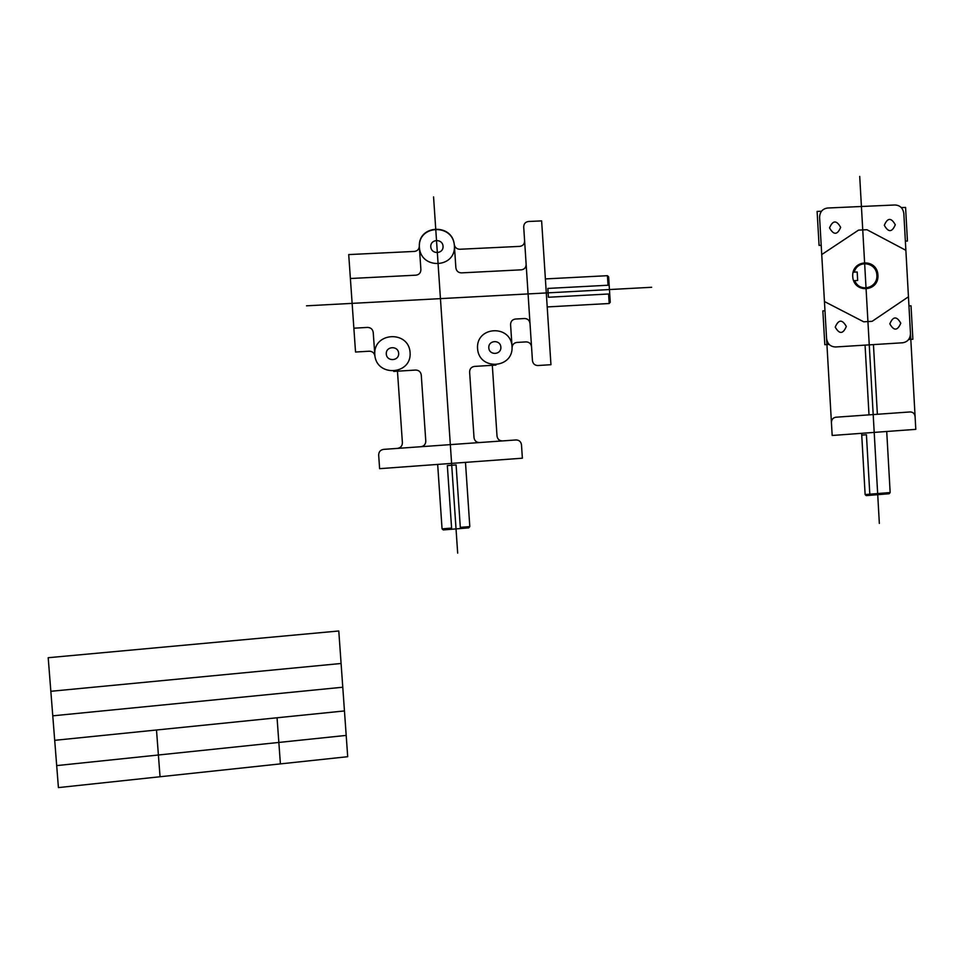 <?xml version="1.0" encoding="UTF-8"?>
<svg xmlns="http://www.w3.org/2000/svg" width="964" height="964" viewBox="0 0 964 964"><rect width="100%" height="100%" fill="white"/><g stroke="black" fill="none" stroke-linecap="round" stroke-linejoin="round"><path stroke-width="1.45" d="M526.139 264.317L523.705 226.974C523.801 223.781 525.392 221.949 528.477 221.491L541.623 220.901L550.95 364.705L537.876 365.525C534.767 365.404 532.959 363.765 532.441 360.62L526.139 264.317C526.043 267.522 524.452 269.354 521.367 269.824L461.431 272.872C458.262 272.716 456.406 271.041 455.876 267.847L454.393 245.712M353.872 328.194L367.549 327.411C370.791 327.555 372.682 329.23 373.225 332.447L374.9 355.873C374.213 352.86 372.333 351.306 369.26 351.209L355.535 352.029L348.715 254.58L414.424 251.423C417.436 251.014 419.075 249.266 419.328 246.206C418.388 224.72 452.405 223.214 454.273 244.555C454.948 247.555 456.791 249.122 459.804 249.254L519.825 246.374C522.91 245.904 524.512 244.073 524.609 240.867M430.788 246.832C430.197 238.939 442.572 238.361 443.042 246.254C443.645 254.135 431.269 254.737 430.788 246.832M488.796 347.871C488.218 340.063 500.4 339.352 500.858 347.148C501.437 354.945 489.254 355.692 488.796 347.871M386.287 354.017C385.684 346.112 398.168 345.377 398.65 353.27C399.253 361.163 386.781 361.922 386.287 354.017M350.39 278.512L416.002 275.174C419.159 274.692 420.786 272.836 420.894 269.595L419.376 247.374C417.689 224.757 453.104 223.19 454.393 245.712C456.117 268.197 420.774 269.992 419.376 247.374M530.007 323.47C529.501 320.313 527.682 318.662 524.561 318.518L515.366 319.048C512.282 319.542 510.691 321.386 510.583 324.579L512.029 346.486M531.538 346.811C531.019 343.666 529.212 342.027 526.091 341.895L516.861 342.437C513.933 342.883 512.33 344.618 512.065 347.643M479.53 442.548L516.029 439.958C519.15 440.054 520.97 441.669 521.488 444.802L522.368 458.201L379.611 468.673L378.671 455.044C378.768 451.815 380.406 449.923 383.576 449.381L479.53 442.548C476.385 442.464 474.553 440.837 474.023 437.68L469.613 371.996C469.721 368.79 471.324 366.935 474.445 366.416L495.99 365.079M465.479 462.371L469.805 526.597L468.721 527.874L443.307 529.935L442.054 528.85L437.668 464.407M545.383 278.921L607.428 275.692L608.633 276.813L610.248 302.274L609.188 303.503L547.203 306.938M393.698 371.429L415.665 370.056C418.87 370.188 420.738 371.839 421.268 375.032L425.787 441.078C425.69 444.296 424.064 446.175 420.919 446.718M492.291 364.91L497.014 436.053C497.545 439.21 499.364 440.825 502.497 440.922M397.433 370.779L402.398 442.729C402.301 445.958 400.663 447.838 397.505 448.381M651.64 287.284L306.528 305.817M433.559 196.873L457.671 553.119M460.394 528.549L456.093 464.937L447.344 465.588L451.67 529.248M469.805 526.597L460.31 527.368M451.586 528.079L442.054 528.85M609.164 285.175L547.829 288.429L548.396 297.249L609.718 293.924M607.428 275.692L608.031 285.236M608.585 293.984L609.188 303.503M477.554 348.546C475.915 326.181 510.775 324.205 512.029 346.486C513.704 368.718 478.915 370.911 477.554 348.546M374.779 354.704C373.056 332.074 408.772 330.049 410.098 352.583C411.857 375.08 376.201 377.334 374.779 354.704M859.719 176.4L879.349 523.428M819.593 217.466L832.173 435.475L915.8 429.354L903.834 213.574C903.027 208.164 900.075 205.296 894.99 204.983L827.582 208.019C822.461 208.79 819.798 211.947 819.593 217.466M826.582 338.484C827.401 343.919 830.402 346.739 835.559 346.968L902.666 342.774C907.666 341.931 910.269 338.786 910.474 333.351M901.304 207.609L905.582 207.417L907.437 241.036L905.365 241.133M908.956 305.925L911.028 305.805L912.884 339.244L908.63 339.509M824.979 310.769L822.858 310.902L824.81 344.702L829.161 344.437M821.485 211.237L817.111 211.429L819.075 245.422L821.208 245.314M884.313 225.287C887.555 217.635 891.218 217.466 895.291 224.769C892.049 232.408 888.386 232.589 884.313 225.287M829.534 227.89C832.824 220.19 836.523 220.009 840.656 227.359C837.391 235.059 833.679 235.24 829.534 227.89M835.234 327.121C838.511 319.421 842.199 319.192 846.32 326.459C843.066 334.171 839.367 334.388 835.234 327.121M889.832 323.856C893.062 316.204 896.713 315.987 900.774 323.205C897.544 330.857 893.893 331.074 889.832 323.856M915.089 416.581C914.643 413.58 913.004 412.038 910.173 411.941L835.872 417.219C833.016 417.725 831.534 419.509 831.426 422.581M886.723 431.474L890.158 492.544L889.182 493.749L866.238 495.617L865.13 494.58L861.635 433.318M890.158 492.544L865.13 494.58M869.877 495.315L866.431 434.764L861.744 435.101M852.718 276.475C851.634 259.34 877.132 258.039 877.939 275.126C879.048 292.188 853.586 293.622 852.718 276.475M854.237 272.137C857.562 259.424 876.409 262.003 876.879 275.186C877.879 288.332 859.454 292.899 854.731 280.632M865.057 345.124L869.01 414.869M873.444 344.606L877.373 414.267M905.871 250.303L866.961 229.721L858.538 230.119L821.738 254.568M908.45 296.779L872.131 321.325L863.732 321.819L824.449 301.539M338.786 630.986L48.2 657.713L58.418 787.6L347.703 756.704L338.786 630.986M341.087 663.485L50.839 691.296M342.774 687.224L52.767 715.83M344.461 710.938L54.695 740.328M346.197 735.411L56.683 765.609M277.054 717.77L280.404 763.886M156.493 730.001L160.048 776.743M853.598 280.693L857.671 280.476L857.201 271.981L853.116 272.197"/></g></svg>
